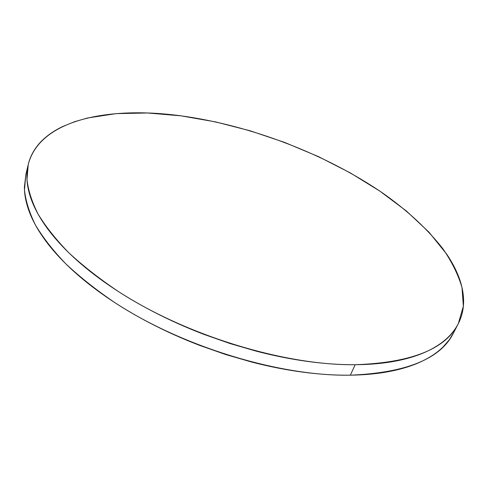 <?xml version="1.0" encoding="UTF-8"?>
<svg xmlns="http://www.w3.org/2000/svg" width="488" height="488" viewBox="0 0 488 488"><rect width="100%" height="100%" fill="white"/><g stroke="black" fill="none" stroke-linecap="round" stroke-linejoin="round"><path stroke-width="0.73" d="M28.121 165.054L25.803 174.777L24.479 189.978C25.669 200.946 29.317 212.615 35.429 224.992C43.005 237.674 53.149 250.637 65.85 263.88C79.977 277.135 96.356 290.086 114.991 302.731C182.518 346.901 280.179 376.449 350.323 375.18L355.179 364.719C284.803 365.543 186.501 335.683 118.431 291.556C99.65 278.929 83.131 266.021 68.869 252.827C56.047 239.651 45.805 226.774 38.131 214.195C31.94 201.928 28.219 190.381 26.98 179.547L28.237 164.547C39.68 119.67 108.482 105.957 181.011 115.839C250.777 125.379 325.935 154.11 383.19 193.407C407.498 210.615 427.335 228.988 442.701 248.52C451.742 261.556 458.171 274.537 461.983 287.456L463.368 306.208L458.305 323.635C445.776 349.048 411.402 362.743 355.179 364.719L350.323 375.18C406.376 372.838 440.768 358.772 453.498 332.987L458.305 323.635M355.179 364.719C369.88 364.609 383.233 363.42 395.237 361.157C407.212 358.881 417.636 355.691 426.512 351.586C435.357 347.48 442.592 342.661 448.216 337.135C453.822 331.602 457.872 325.569 460.367 319.03C462.85 312.497 463.905 305.647 463.533 298.491C463.155 291.336 461.526 284.04 458.641 276.592C455.749 269.156 451.79 261.708 446.758 254.254L428.983 232.196L406.364 210.993L379.835 191.101L350.244 172.868L318.347 156.581L284.827 142.496L250.332 130.851L215.501 121.878L181.011 115.839L147.602 112.99L116.12 113.619L87.541 117.998L74.688 121.677L63.001 126.386C55.595 129.875 49.19 134.066 43.78 138.958C38.375 143.862 34.203 149.468 31.269 155.763C28.347 162.071 26.883 169.031 26.889 176.632C26.907 184.244 28.579 192.4 31.909 201.093C35.264 209.797 40.376 218.862 47.257 228.286C54.168 237.729 62.824 247.282 73.224 256.956C83.655 266.637 95.654 276.129 109.221 285.443C122.811 294.758 137.61 303.56 153.622 311.863C169.653 320.159 186.386 327.643 203.819 334.329L230.068 343.558L256.493 351.226C274.152 355.807 291.342 359.229 308.05 361.492C324.74 363.737 340.447 364.81 355.179 364.719M25.919 174.271L24.4 187.026C24.382 194.743 26.016 202.99 29.292 211.768C32.592 220.558 37.643 229.702 44.451 239.199C51.283 248.703 59.853 258.317 70.162 268.034C80.502 277.757 92.397 287.279 105.853 296.613C119.334 305.939 134.017 314.748 149.907 323.032C165.822 331.315 182.439 338.776 199.757 345.419L225.84 354.581L252.101 362.163C269.657 366.683 286.755 370.032 303.384 372.216C320 374.375 335.64 375.363 350.323 375.18C364.969 374.973 378.291 373.692 390.278 371.325C402.24 368.952 412.659 365.665 421.54 361.462C430.404 357.253 437.663 352.336 443.317 346.706L449.21 339.916L453.669 332.657"/></g></svg>
